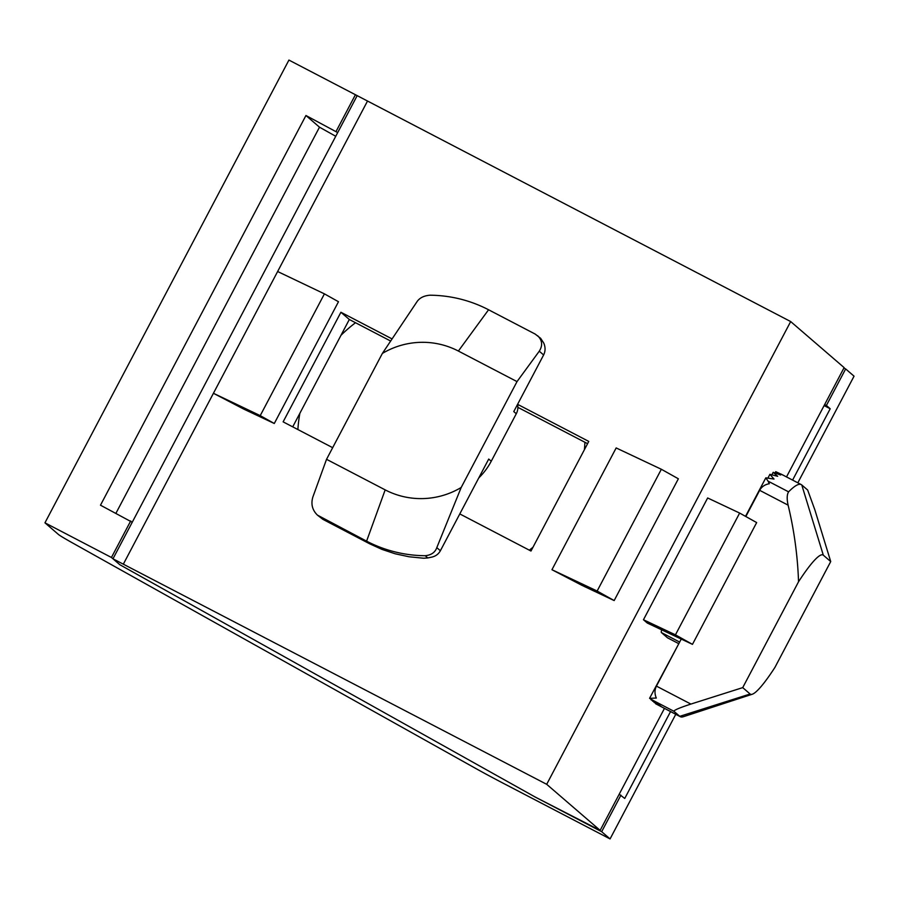 <?xml version="1.0" encoding="UTF-8"?>
<svg xmlns="http://www.w3.org/2000/svg" width="899" height="899" viewBox="0 0 899 899"><rect width="100%" height="100%" fill="white"/><g stroke="black" fill="none" stroke-linecap="round" stroke-linejoin="round"><path stroke-width="1.35" d="M292.714 426.856L349.318 319.493L390.402 340.912M517.88 407.348L587.586 443.668M786.501 476.919L844.127 367.624L790.682 321.561L288.927 60.076L44.95 522.825L58.502 534.512A41.32 1.371 -152.2 0 0 72.37 542.839L475.762 768.476A41.32 1.371 -152.2 0 0 502.755 783.007L610.073 838.924L601.667 831.687L535.175 797.031L600.139 830.373L664.44 708.423M600.139 830.373L546.693 784.31L112.971 558.796L119.848 564.718L535.175 797.031L119.848 564.718L111.442 557.481L44.95 522.825M643.459 619.748L647.269 623.029L692.466 644.358L756.666 522.577L739.641 513.059L707.659 497.967L643.459 619.748L675.441 634.84L739.641 513.059M546.693 784.31L790.682 321.561M517.588 404.325L588.766 441.42L530.983 551.031L459.794 513.925M332.675 447.68L283.129 421.856L340.912 312.256L349.318 319.493M391.807 338.777L340.912 312.256M112.971 558.796L356.959 96.047M123.534 563.785L367.522 101.025M551.952 569.719L582.181 585.463L614.163 600.566L678.363 478.785L661.349 469.267L616.163 447.938L551.952 569.719L597.138 591.036L661.349 469.267M213.423 393.29L243.651 409.045L274.285 423.496L260.227 415.63L213.423 393.29M260.227 415.63L324.427 293.861L277.634 271.52M274.285 423.496L338.485 301.727L324.427 293.861M692.466 644.358L675.441 634.84M614.163 600.566L597.138 591.036M670.542 711.603L624.749 798.447L619.186 794.244M115.949 513.25L319.493 127.186L335.743 136.277M132.232 522.263L100.486 505.193L305.941 115.51L319.493 127.186M824.113 405.584L830.204 408.764L826.395 405.471L845.656 368.938L843.914 368.028M792.592 480.1L830.204 408.764M797.818 482.819L854.05 376.175L845.656 368.938M111.442 557.481L130.703 520.948M337.698 132.58L305.941 115.51M336.17 131.254L355.431 94.721M601.667 831.687L620.928 795.154M610.073 838.924L675.767 714.323M826.395 405.471L824.653 404.561M745.844 516.532L759.666 490.326C761.7 486.674 764.914 484.471 769.308 483.741L768.072 481.156L788.592 491.843A130.861 18.654 117.5 0 1 801.256 484.606A130.861 18.654 117.5 0 1 801.773 484.966L807.65 490.034L814.854 509.823L830.721 561.56L774.904 667.44A78.516 11.193 -62.5 0 1 752.249 694.242L683.319 716.728A130.861 18.654 -62.5 0 1 680.307 716.694A130.861 18.654 -62.5 0 1 679.779 716.334L673.902 711.266C674.104 710.12 679.756 707.715 690.893 704.074L742.72 687.623L750.126 694.006L679.779 716.334L655.607 703.737L680.307 716.694M752.249 694.242A78.516 11.193 -62.5 0 1 750.126 694.006M768.072 481.156L765.813 477.852L774.005 479.043L769.892 474.335L777.669 476.301L773.174 472.323L780.579 474.987L775.725 471.683L782.793 475.009L777.523 472.492M788.592 491.843C786.917 494.517 786.749 498.956 788.108 505.148C794.143 530.196 797.627 555.728 798.548 581.743L742.72 687.623M830.721 561.56L823.315 555.177A78.516 11.193 117.5 0 0 798.548 581.743M667.395 637.728L678.475 643.504L667.665 637.908A66.121 9.428 -62.5 0 1 667.395 637.728L661.45 632.593A13.777 1.967 -62.5 0 1 661.675 629.828M651.213 699.433L656.304 702.276L649.572 698.332L656.315 698.04C654.528 693.848 654.562 689.87 656.427 686.117L681.24 639.065M649.572 698.332L679.801 641.807M775.725 471.683L775.062 472.964M773.174 472.323L771.87 474.796M769.892 474.335L767.903 478.111M765.813 477.852L745.518 516.341M655.787 703.378L660.889 706.232L654.27 702.063M652.741 700.748L659.36 704.917L654.079 702.422M651.022 699.793L657.832 703.602L652.55 701.108M425.227 555.717A130.861 129.445 130.8 0 1 366.59 541.153L317.426 515.116L322.865 519.33L369.635 543.783L366.59 541.153L385.177 489.876A78.516 77.662 130.8 0 0 461.187 487.483L436.802 547.637C435.127 552.413 431.273 555.099 425.227 555.717L427.812 557.942L423.676 558.234L409.034 556.762L395.189 553.795L382.075 549.435L369.635 543.783M517.566 404.359A13.777 13.631 130.8 0 1 516.284 413.742L491.247 461.232L488.719 459.063L440.386 550.739C438.352 554.391 435.138 556.593 430.745 557.324L427.812 557.942M537.658 335.743C542.322 340.373 542.861 345.519 539.265 351.194L517.015 381.603L458.378 351.048A78.516 77.662 -49.2 0 0 382.367 353.431L416.833 301.952C419.406 297.974 423.777 295.726 429.936 295.209A130.861 129.445 -49.2 0 1 488.573 309.773L535.13 334.035L540.636 338.305L543.738 343.025C545.524 347.216 545.491 351.194 543.625 354.948L513.767 411.573L516.284 413.742M491.247 461.232A66.121 65.402 130.8 0 1 478.785 477.908M382.367 353.431L326.539 459.31L385.177 489.876M517.015 381.603L461.187 487.483M326.539 459.31L312.841 497.091C310.784 504.092 312.313 510.093 317.426 515.116M355.521 322.73A144.627 143.076 -49.2 0 0 340.979 335.305M299.861 413.282A144.627 143.076 -49.2 0 0 297.884 429.553M529.342 550.177A144.627 143.076 -49.2 0 0 532.995 547.21M584.384 449.736A144.627 143.076 -49.2 0 0 584.912 442.286M759.666 490.326L788.108 505.148M801.773 484.966L823.315 555.177M661.45 632.593L679.318 641.908M651.539 699.613L673.902 711.266M656.427 686.117L690.893 704.074M440.386 550.739L436.802 547.637M543.625 354.948L539.265 351.194M488.573 309.773L458.378 351.048M322.865 519.33L320.044 516.891M801.256 484.606L780.916 474.009"/></g></svg>
